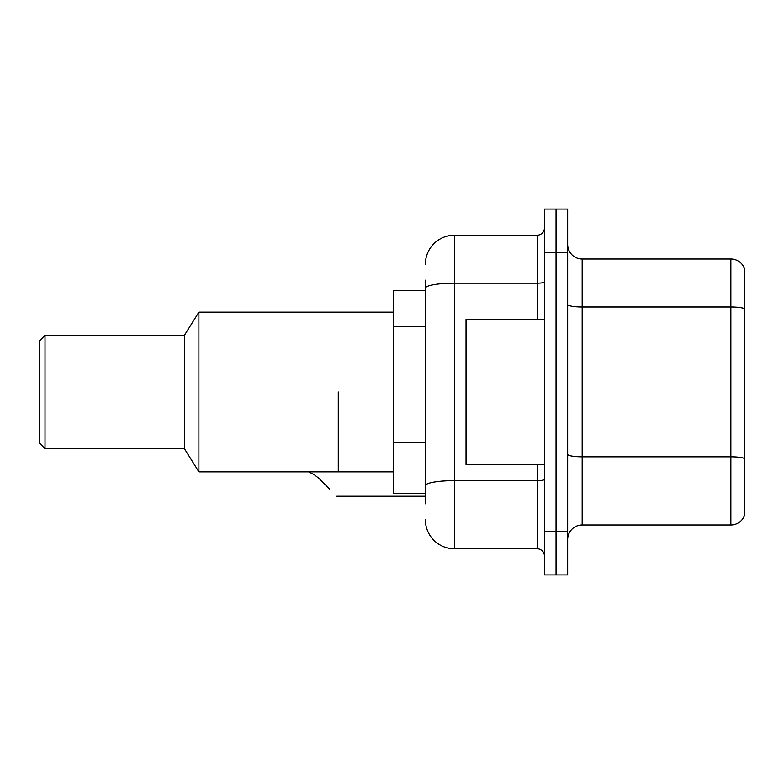 <?xml version="1.0" encoding="UTF-8"?>
<svg xmlns="http://www.w3.org/2000/svg" width="784" height="784" viewBox="0 0 784 784"><rect width="100%" height="100%" fill="white"/><g stroke="black" fill="none" stroke-linecap="round" stroke-linejoin="round"><path stroke-width="1.18" d="M425.389 316.197L425.389 288.228L425.389 290.374L393.45 290.374L393.45 493.626L425.389 493.626M425.389 503.789L425.389 280.211M544.449 531.376L544.449 574.937L556.062 574.937L556.062 531.376L556.062 574.937L567.675 574.937L567.675 531.376L556.062 531.376L556.062 252.624L556.062 531.376L544.449 531.376L544.449 252.624L556.062 252.624L556.062 209.063L556.062 252.624L567.675 252.624L567.675 531.376M567.675 252.624L567.675 209.063L544.449 209.063L544.449 252.624M425.389 264.237A29.037 29.037 0 0 1 454.426 235.2L454.426 548.8L537.187 548.8L537.187 464.589M454.426 235.2L537.187 235.2A7.262 7.262 0 0 0 544.449 227.938M425.389 490.725L425.389 452.672M544.449 556.062A7.262 7.262 0 0 0 537.187 548.8M454.426 548.8A29.037 29.037 0 0 1 425.389 519.763M567.675 539.51A14.514 14.514 0 0 1 582.189 524.986L730.864 524.986L730.864 259.014L582.189 259.014A14.514 14.514 0 0 1 567.675 244.49A14.514 14.514 0 0 0 582.189 259.014L582.189 524.986M744.8 269.461A14.514 14.514 0 0 0 730.864 259.014A14.514 14.514 0 0 1 744.8 269.461L744.8 514.539A14.514 14.514 0 0 1 730.864 524.986M744.8 309.014L744.8 466.911M544.449 319.411L466.049 319.411L466.049 464.589L544.449 464.589M338.286 392L338.286 471.85L338.286 392M393.45 312.15L198.901 312.15L198.901 471.85L393.45 471.85M198.901 312.15L184.387 335.376L184.387 448.624L198.901 471.85M184.387 335.376L45.011 335.376L45.011 448.624L184.387 448.624M45.011 335.376L39.2 341.187L39.2 442.813L45.011 448.624M308.573 471.85L313.963 474.467L319.206 478.612L329.574 488.981M313.963 474.467L319.206 478.612M425.389 326.36L393.45 326.36M425.389 442.509L393.45 442.509M544.449 479.377A7.262 1.264 0 0 1 537.187 480.641L454.426 480.641A29.037 5.047 180 0 0 425.389 485.688M425.389 288.228A29.037 5.047 180 0 1 454.426 283.191L537.187 283.191L537.187 235.2M537.187 319.411L537.187 283.191A7.262 1.264 0 0 0 544.449 281.926M744.8 308.818A14.514 2.519 180 0 0 730.864 307.005L582.189 307.005A14.514 2.519 -0 0 1 567.675 304.476M744.8 458.65A14.514 2.519 180 0 0 730.864 456.827L582.189 456.827A14.514 2.519 0 0 1 567.675 454.308M336.826 496.243L425.389 496.243"/></g></svg>

